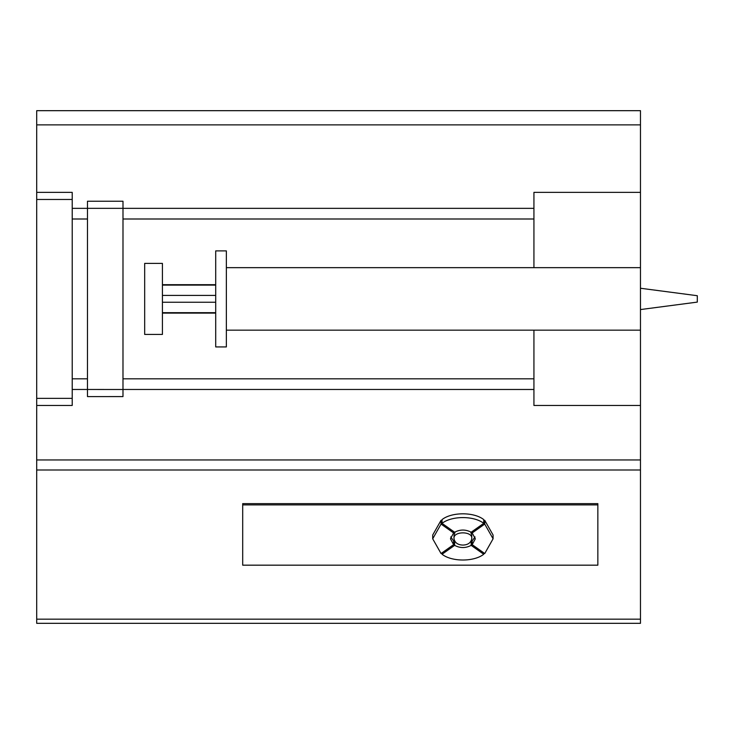 <?xml version="1.0" encoding="UTF-8"?>
<svg xmlns="http://www.w3.org/2000/svg" width="734" height="734" viewBox="0 0 734 734"><rect width="100%" height="100%" fill="white"/><g stroke="black" fill="none" stroke-linecap="round" stroke-linejoin="round"><path stroke-width="1.1" d="M36.7 124.881L640.47 124.881L640.47 110.678L36.7 110.678L36.7 405.462L72.216 405.462L72.216 192.363L36.7 192.363L36.7 199.465L72.216 199.465M36.7 295.288L36.7 619.166L640.47 619.166L640.47 623.322L36.7 623.322L36.7 619.166M640.47 124.881L640.47 267.653L533.93 267.653L533.93 192.363L640.47 192.363L640.47 330.162L533.93 330.162L533.93 405.462L640.47 405.462L640.47 619.166M597.852 504.9L597.852 503.643L242.697 503.643L242.697 565.171L597.852 565.171L597.852 504.9L242.697 504.9M472.173 542.307L471.164 541.591L470.586 541.94M455.208 541.94L454.621 541.591L453.612 542.307M475.036 536.921L472.173 540.885L472.173 544.646L475.32 538.802L472.173 532.948L484.734 524.067L484.734 520.296L493.083 535.031L493.083 538.802L484.734 524.067M483.734 521.012L484.734 520.296M441.051 520.296L441.051 524.067L432.702 538.802L432.702 535.031L441.051 520.296L442.051 521.012M453.612 531.526L453.612 532.948L450.465 538.802L453.612 544.646L453.612 540.885L450.749 536.921M454.016 538.802C454.933 542.83 457.897 544.931 462.897 545.078C467.888 544.931 470.852 542.83 471.769 538.802C473.21 530.884 452.575 530.884 454.016 538.802L454.016 535.031L455.208 531.893M470.586 531.893L471.769 535.031L471.769 538.802M442.051 523.351L442.051 519.589C451.713 511.892 474.072 511.892 483.734 519.589L483.734 523.351C474.072 515.663 451.713 515.663 442.051 523.351L454.621 532.242C460.135 529.324 465.65 529.324 471.164 532.242L483.734 523.351M472.173 531.526L472.173 532.948M472.173 544.646L484.734 553.537L493.083 538.802M471.164 541.591L471.164 545.362L483.734 554.243L483.734 552.821M454.621 541.591L454.621 545.362C460.135 548.27 465.65 548.27 471.164 545.362M454.621 545.362L442.051 554.243C451.713 561.941 474.072 561.941 483.734 554.243M442.051 552.821L442.051 554.243M432.702 538.802L441.051 553.537L453.612 544.646M441.051 524.067L453.612 532.948M640.47 288.251L697.3 295.71L697.3 302.105L640.47 309.564L640.47 405.462M36.7 199.465L36.7 405.462L72.216 405.462M72.216 208.346L87.474 208.346L72.216 208.346M122.991 208.346L533.93 208.346L122.991 208.346L122.991 201.244L122.982 396.599L122.982 389.47L533.93 389.479M72.216 378.817L87.474 378.817M122.991 218.998L533.93 218.998L122.991 218.998L122.982 378.817L533.93 378.817L122.982 378.827L122.982 389.497L87.465 389.47L87.474 208.337L122.991 208.337M87.474 201.244L122.991 201.244L87.474 201.244L87.474 208.337M122.982 396.599L87.474 396.599L122.982 396.58L87.474 396.599L87.465 389.47L72.216 389.479M162.425 334.429L162.425 263.396L144.671 263.396L144.671 334.429L162.425 334.429M162.425 285.104L215.704 285.104M162.425 302.252L215.704 302.252M162.425 295.426L215.704 295.426M162.425 312.684L215.704 312.684M226.356 330.162L640.47 330.162M226.356 346.925L226.356 250.89L215.704 250.89L215.704 346.925L226.356 346.925M36.7 469.999L640.47 469.999M36.7 459.952L640.47 459.952M36.7 398.351L72.216 398.351M72.216 218.998L87.474 218.998L72.216 218.998M122.982 378.817L533.93 378.817M215.704 284.7L162.425 284.7M162.425 313.115L215.704 313.115M226.356 267.653L640.47 267.653"/></g></svg>
